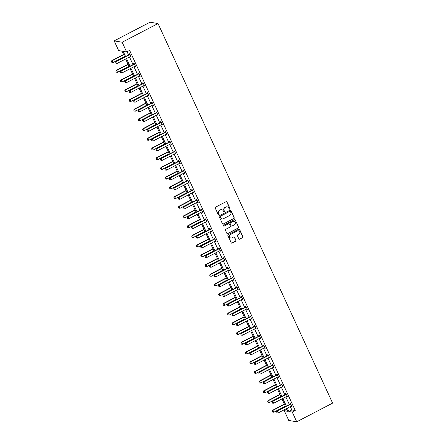 <?xml version="1.0" encoding="UTF-8"?>
<svg xmlns="http://www.w3.org/2000/svg" width="444" height="444" viewBox="0 0 444 444"><rect width="100%" height="100%" fill="white"/><g stroke="black" fill="none" stroke-linecap="round" stroke-linejoin="round"><path stroke-width="0.67" d="M229.748 209.096A0.477 0.455 99.6 0 0 229.964 208.452L226.978 201.959A0.683 0.649 99.6 0 0 226.113 201.654L215.551 207.154A0.683 0.649 99.6 0 0 215.246 208.075L218.232 214.563A0.477 0.455 99.6 0 0 218.837 214.779A0.477 0.455 99.6 0 0 219.053 214.136L218.664 213.298A2.187 2.081 99.6 0 1 219.641 210.362L220.524 209.907A2.187 2.081 99.6 0 1 223.299 210.883L223.687 211.721A0.477 0.455 99.6 0 0 224.292 211.938A0.477 0.455 99.6 0 0 224.509 211.294L224.12 210.456A2.187 2.081 99.6 0 1 225.097 207.52L225.979 207.065A2.187 2.081 99.6 0 1 228.754 208.042L229.143 208.88A0.477 0.455 99.6 0 0 229.748 209.096M229.37 209.107A0.477 0.455 99.6 0 0 229.748 208.414L226.762 201.926A0.683 0.649 99.6 0 0 226.396 201.582M218.454 214.791A0.477 0.455 99.6 0 0 218.837 214.102L218.664 213.298M223.909 211.949A0.477 0.455 99.6 0 0 224.292 211.261L224.12 210.456M238.822 238.855A0.683 0.649 99.6 0 0 239.688 239.161L242.652 237.618A0.683 0.649 99.6 0 0 242.957 236.696L239.638 229.487A0.683 0.649 99.6 0 0 238.772 229.182L228.21 234.687A0.683 0.649 99.6 0 0 227.905 235.603L231.224 242.813A0.683 0.649 99.6 0 0 232.09 243.118L235.67 241.253A0.683 0.649 99.6 0 0 235.975 240.337L234.554 237.251A0.683 0.649 99.6 0 0 233.688 236.946L231.912 237.867A1.832 1.737 99.6 0 1 229.437 236.513A1.832 1.737 99.6 0 1 230.408 234.599L237.362 230.98A1.832 1.737 99.6 0 1 239.838 232.334A1.832 1.737 99.6 0 1 238.866 234.249L237.707 234.854A0.683 0.649 99.6 0 0 237.401 235.77L238.822 238.855M290.304 406.615L291.841 409.951L295.26 410.534L292.269 412.088L296.736 421.8L332.6 403.119L158.025 23.549L150.039 22.2L114.175 40.881L118.642 50.594L122.061 51.177L124.697 56.915M295.26 410.534L129.615 50.388L126.623 51.948L122.156 42.236L158.025 23.549M233.91 218.609A0.683 0.649 99.6 0 0 234.216 217.693L230.897 210.484A0.683 0.649 99.6 0 0 230.031 210.179L219.469 215.679A0.683 0.649 99.6 0 0 219.164 216.6L222.483 223.809A0.683 0.649 99.6 0 0 223.349 224.115L233.694 218.576A0.683 0.649 99.6 0 0 233.999 217.66L230.68 210.445A0.683 0.649 99.6 0 0 230.314 210.106M235.27 219.985L238.583 227.195A0.683 0.649 99.6 0 1 238.278 228.116L227.717 233.616A0.683 0.649 99.6 0 1 226.851 233.311L225.43 230.225A0.683 0.649 99.6 0 1 225.735 229.309L230.02 227.078A0.683 0.649 99.6 0 0 230.325 226.157L229.387 224.115A0.683 0.649 99.6 0 0 228.516 223.809L224.059 226.129A0.477 0.455 99.6 0 1 223.41 225.774A0.477 0.455 99.6 0 1 223.665 225.275L234.399 219.68A0.683 0.649 99.6 0 1 235.27 219.985L238.583 227.195M296.736 421.8L288.755 420.451L284.288 410.739L287.706 411.316L286.463 408.619M286.83 409.412L284.288 410.739M287.318 408.175L288.85 411.51L292.269 412.088M126.623 51.948L123.204 51.365L125.552 56.471M126.507 58.553L130.02 66.184M130.974 68.265L134.482 75.891M135.442 77.978L138.95 85.603M139.91 87.69L143.418 95.316M144.378 97.403L147.885 105.028M148.845 107.109L152.353 114.741M153.308 116.822L156.821 124.453M157.775 126.534L161.283 134.16M162.243 136.247L165.751 143.873M166.711 145.959L170.219 153.585M171.179 155.672L174.686 163.298M175.646 165.384L179.154 173.01M180.114 175.091L183.622 182.723M184.576 184.804L188.09 192.435M189.044 194.516L192.552 202.142M193.512 204.229L197.019 211.855M197.98 213.941L201.487 221.567M202.447 223.654L205.955 231.28M206.915 233.366L210.423 240.992M211.377 243.073L214.89 250.705M215.845 252.786L219.353 260.417M220.313 262.498L223.82 270.124M224.781 272.211L228.288 279.837M229.248 281.923L232.756 289.549M233.716 291.636L237.224 299.262M238.178 301.343L241.691 308.974M242.646 311.055L246.154 318.687M247.114 320.768L250.621 328.399M251.582 330.48L255.089 338.106M256.049 340.193L259.557 347.819M260.517 349.905L264.025 357.531M264.985 359.618L268.492 367.244M269.447 369.325L272.96 376.956M273.915 379.037L277.422 386.669M278.382 388.75L281.89 396.381M282.85 398.462L286.358 406.088M122.156 42.236L114.175 40.881M285.509 406.532L282.001 398.906M281.041 396.819L277.533 389.194M276.573 387.113L273.066 379.481M272.105 377.4L268.598 369.769M267.638 367.688L264.13 360.056M263.175 357.975L259.662 350.349M258.708 348.263L255.2 340.637M254.24 338.55L250.732 330.924M249.772 328.838L246.265 321.212M245.304 319.131L241.797 311.499M240.837 309.418L237.329 301.787M236.369 299.706L232.861 292.074M231.907 289.993L228.394 282.367M227.439 280.281L223.931 272.655M222.971 270.568L219.464 262.942M218.504 260.856L214.996 253.23M214.036 251.149L210.528 243.517M209.568 241.436L206.06 233.805M205.106 231.724L201.593 224.098M200.638 222.011L197.13 214.385M196.17 212.299L192.663 204.673M191.703 202.586L188.195 194.96M187.235 192.874L183.727 185.248M182.767 183.167L179.259 175.535M178.305 173.454L174.792 165.823M173.837 163.742L170.329 156.116M169.369 154.029L165.862 146.403M164.902 144.317L161.394 136.691M160.434 134.604L156.926 126.978M155.966 124.892L152.459 117.266M151.498 115.185L147.991 107.553M147.036 105.472L143.523 97.841M142.568 95.76L139.061 88.134M138.101 86.047L134.593 78.422M133.633 76.335L130.125 68.709M129.165 66.622L125.658 58.997M291.841 409.951L288.85 411.51M127.067 51.715L128.538 54.912M129.498 56.999L133.006 64.624M133.966 66.705L137.474 74.337M138.434 76.418L141.941 84.049M142.896 86.13L146.409 93.762M147.364 95.843L150.871 103.469M151.831 105.555L155.339 113.181M156.299 115.268L159.807 122.894M160.767 124.98L164.274 132.606M165.235 134.687L168.742 142.319M169.702 144.4L173.21 152.031M174.165 154.112L177.672 161.744M178.632 163.825L182.14 171.451M183.1 173.537L186.608 181.163M187.568 183.25L191.075 190.876M192.036 192.962L195.543 200.588M196.503 202.669L200.011 210.301M200.966 212.382L204.479 220.013M205.433 222.094L208.941 229.72M209.901 231.807L213.409 239.433M214.369 241.519L217.876 249.145M218.837 251.232L222.344 258.858M223.304 260.944L226.812 268.57M227.766 270.651L231.28 278.283M232.234 280.364L235.742 287.995M236.702 290.076L240.21 297.702M241.17 299.789L244.677 307.415M245.637 309.501L249.145 317.127M250.105 319.214L253.613 326.84M254.573 328.926L258.081 336.552M259.035 338.633L262.548 346.264M263.503 348.346L267.011 355.977M267.971 358.058L271.478 365.684M272.438 367.771L275.946 375.396M276.906 377.483L280.414 385.109M281.374 387.196L284.882 394.821M285.836 396.903L289.349 404.534M290.304 403.968L290.021 403.357L290.559 403.452L291.991 406.565L291.286 406.105M285.836 394.255L285.553 393.645L286.091 393.739L287.523 396.853L286.818 396.398M281.368 384.548L281.085 383.932L281.624 384.027L283.056 387.14L282.351 386.685M276.901 374.836L276.618 374.225L277.161 374.314L278.593 377.428L277.883 376.973M272.433 365.123L272.155 364.513L272.694 364.602L274.126 367.715L273.415 367.26M267.965 355.411L267.688 354.8L268.226 354.889L269.658 358.003L268.953 357.548M263.503 345.698L263.22 345.088L263.758 345.182L265.19 348.29L264.485 347.835M259.035 335.986L258.752 335.375L259.29 335.47L260.722 338.583L260.018 338.123M254.567 326.273L254.284 325.663L254.823 325.757L256.255 328.871L255.55 328.416M250.1 316.566L249.817 315.956L250.361 316.045L251.792 319.158L251.082 318.703M245.632 306.854L245.354 306.243L245.893 306.332L247.325 309.446L246.614 308.991M241.164 297.141L240.887 296.531L241.425 296.62L242.857 299.733L242.147 299.278M236.696 287.429L236.419 286.818L236.957 286.907L238.389 290.021L237.684 289.566M232.234 277.716L231.951 277.106L232.49 277.2L233.921 280.308L233.217 279.853M227.766 268.004L227.483 267.393L228.022 267.488L229.454 270.601L228.749 270.141M223.299 258.291L223.016 257.681L223.56 257.775L224.986 260.889L224.281 260.434M218.831 248.585L218.548 247.974L219.092 248.063L220.524 251.176L219.813 250.721M214.363 238.872L214.086 238.262L214.624 238.35L216.056 241.464L215.346 241.009M209.895 229.16L209.618 228.549L210.156 228.638L211.588 231.751L210.883 231.296M205.433 219.447L205.15 218.837L205.689 218.925L207.12 222.039L206.416 221.584M200.966 209.734L200.682 209.124L201.221 209.218L202.653 212.326L201.948 211.871M196.498 200.022L196.215 199.412L196.753 199.506L198.185 202.619L197.48 202.159M192.03 190.31L191.747 189.699L192.291 189.793L193.723 192.907L193.012 192.452M187.562 180.603L187.285 179.992L187.823 180.081L189.255 183.194L188.545 182.739M183.095 170.89L182.817 170.28L183.355 170.368L184.787 173.482L184.077 173.027M178.632 161.178L178.349 160.567L178.888 160.656L180.32 163.769L179.615 163.314M174.165 151.465L173.882 150.855L174.42 150.943L175.852 154.057L175.147 153.602M169.697 141.753L169.414 141.142L169.952 141.236L171.384 144.344L170.679 143.889M165.229 132.04L164.946 131.43L165.49 131.524L166.922 134.637L166.211 134.182M160.761 122.333L160.478 121.717L161.022 121.811L162.454 124.925L161.744 124.47M156.294 112.621L156.016 112.01L156.554 112.099L157.986 115.212L157.276 114.757M151.826 102.908L151.548 102.298L152.087 102.386L153.519 105.5L152.814 105.045M147.364 93.196L147.081 92.585L147.619 92.674L149.051 95.787L148.346 95.332M142.896 83.483L142.613 82.873L143.151 82.961L144.583 86.075L143.878 85.62M138.428 73.771L138.145 73.16L138.683 73.254L140.115 76.362L139.41 75.907M133.96 64.058L133.677 63.448L134.221 63.542L135.653 66.656L134.943 66.2M129.493 54.351L129.215 53.735L129.753 53.829L131.185 56.943L130.475 56.488M130.647 56.849L131.047 56.643M135.109 66.561L135.514 66.35M139.577 76.274L139.982 76.063M144.045 85.986L144.444 85.775M148.512 95.699L148.912 95.488M152.98 105.411L153.38 105.2M157.448 115.118L157.848 114.913M161.91 124.831L162.315 124.625M166.378 134.543L166.783 134.332M170.846 144.256L171.245 144.045M175.313 153.968L175.713 153.757M179.781 163.681L180.181 163.47M184.249 173.393L184.649 173.182M188.717 183.1L189.116 182.895M193.179 192.813L193.584 192.607M197.647 202.525L198.052 202.314M202.114 212.238L202.514 212.027M206.582 221.95L206.982 221.739M211.05 231.663L211.449 231.452M215.518 241.375L215.917 241.164M219.98 251.082L220.385 250.877M224.448 260.795L224.853 260.589M228.915 270.507L229.315 270.296M233.383 280.22L233.783 280.009M237.851 289.932L238.25 289.721M242.319 299.644L242.718 299.434M246.781 309.357L247.186 309.146M251.249 319.064L251.654 318.859M255.716 328.776L256.116 328.571M260.184 338.489L260.584 338.278M264.652 348.201L265.051 347.991M269.12 357.914L269.519 357.703M273.587 367.626L273.987 367.416M278.049 377.333L278.455 377.128M282.517 387.046L282.922 386.841M286.985 396.758L287.385 396.553M291.453 406.471L291.852 406.26M227.134 206.843A2.187 2.081 99.6 0 0 225.763 207.026L225.979 207.065M223.904 210.417A2.187 2.081 99.6 0 1 224.886 207.487L225.763 207.026M221.678 209.685A2.187 2.081 99.6 0 0 220.307 209.868L220.524 209.907M218.448 213.259A2.187 2.081 99.6 0 1 219.425 210.328L220.307 209.868M222.849 224.148A0.683 0.649 99.6 0 0 223.132 224.076L233.694 218.576M230.386 211.583A0.477 0.455 99.6 0 0 229.781 211.372L220.507 216.2A0.477 0.455 99.6 0 0 220.296 216.844L220.701 217.727A2.187 2.081 99.6 0 0 223.476 218.703L229.814 215.401A2.187 2.081 99.6 0 0 230.791 212.471L230.386 211.583M229.948 211.322A0.477 0.455 99.6 0 0 229.565 211.333L229.781 211.372M222.105 218.886A2.187 2.081 99.6 0 1 220.485 217.693L220.08 216.805A0.477 0.455 99.6 0 1 220.291 216.161L229.565 211.333M227.217 233.649A0.683 0.649 99.6 0 0 227.506 233.577L238.062 228.077A0.683 0.649 99.6 0 0 238.367 227.162M228.804 223.737A0.683 0.649 99.6 0 0 228.299 223.77L224.059 226.129M234.465 224.758A1.832 1.737 99.6 0 0 234.016 221.323A1.832 1.737 99.6 0 0 232.961 221.489L230.514 222.766A0.683 0.649 99.6 0 0 230.208 223.682L231.146 225.73A0.683 0.649 99.6 0 0 232.018 226.035L234.465 224.758M233.91 221.306A1.832 1.737 99.6 0 0 232.745 221.456L232.961 221.489M231.513 226.074A0.683 0.649 99.6 0 1 230.93 225.696L229.992 223.648A0.683 0.649 99.6 0 1 230.297 222.733L232.745 221.456M235.054 219.952A0.683 0.649 99.6 0 0 234.687 219.608M238.311 230.791A1.832 1.737 99.6 0 0 237.146 230.941L237.362 230.98M230.747 238.017A1.832 1.737 99.6 0 1 230.192 234.565L237.146 230.941M231.59 243.151A0.683 0.649 99.6 0 0 231.873 243.079L235.453 241.214A0.683 0.649 99.6 0 0 235.758 240.298L234.338 237.213A0.683 0.649 99.6 0 0 233.971 236.874M239.188 239.194A0.683 0.649 99.6 0 0 239.471 239.122L242.435 237.579A0.683 0.649 99.6 0 0 242.74 236.663L239.421 229.454A0.683 0.649 99.6 0 0 239.055 229.11M123.593 54.512L111.799 60.656L112.188 60.723L113.042 62.587L124.553 56.593M111.4 61.555L111.894 62.499L111.4 61.555L111.799 60.656M123.693 54.729L112.188 60.723L111.461 61.566M113.042 62.587L111.894 62.499M115.779 62.293L116.206 63.231L115.779 62.293L116.5 61.45L116.112 61.383L129.265 54.534A0.699 0.66 99.6 0 0 129.432 54.412L129.837 54.007M130.919 56.366L130.708 56.405A0.699 0.66 99.6 0 0 130.514 56.466L117.36 63.32L116.5 61.45L129.654 54.601A0.699 0.66 99.6 0 0 129.82 54.479L129.975 54.318M116.206 63.231L117.36 63.32M116.112 61.383L115.712 62.282M128.061 64.219L116.267 70.368L116.655 70.435L117.51 72.3L129.021 66.306M115.862 71.268L116.356 72.211L115.862 71.268L116.267 70.368M128.161 64.436L116.655 70.435L115.928 71.279M117.51 72.3L116.356 72.211M132.528 73.932L120.729 80.081L121.118 80.142L121.978 82.012L133.489 76.018M120.33 80.98L120.824 81.924L120.33 80.98L120.729 80.081M132.628 74.148L121.118 80.142L120.396 80.991M121.978 82.012L120.824 81.924M120.246 72.006L120.674 72.944L120.246 72.006L120.968 71.162L120.579 71.096L133.733 64.247A0.699 0.66 99.6 0 0 133.899 64.125L134.299 63.72M135.387 66.078L135.17 66.117A0.699 0.66 99.6 0 0 134.976 66.178L121.828 73.032L120.968 71.162L134.121 64.313A0.699 0.66 99.6 0 0 134.288 64.191L134.443 64.03M120.674 72.944L121.828 73.032M120.579 71.096L120.18 71.995M124.714 81.718L125.141 82.651L124.714 81.718L125.436 80.875L125.047 80.808L138.195 73.959A0.699 0.66 99.6 0 0 138.367 73.837L138.767 73.432M139.854 75.791L139.638 75.824A0.699 0.66 99.6 0 0 139.444 75.891L126.296 82.745L125.436 80.875L138.584 74.026A0.699 0.66 99.6 0 0 138.756 73.898L138.911 73.743M125.141 82.651L126.296 82.745M125.047 80.808L124.647 81.707M136.996 83.644L125.197 89.788L125.585 89.855L126.446 91.725L137.956 85.731M124.797 90.687L125.291 91.636L124.797 90.687L125.197 89.788M137.096 83.861L125.585 89.855L124.864 90.698M126.446 91.725L125.291 91.636M129.176 91.431L129.609 92.363L129.176 91.431L129.903 90.587L129.515 90.52L142.663 83.672A0.699 0.66 99.6 0 0 142.835 83.544L143.234 83.139M144.322 85.503L144.106 85.537A0.699 0.66 99.6 0 0 143.912 85.603L130.764 92.452L129.903 90.587L143.051 83.738A0.699 0.66 99.6 0 0 143.223 83.611L143.379 83.455M129.609 92.363L130.764 92.452M129.515 90.52L129.115 91.42M141.464 93.357L129.665 99.5L130.053 99.567L130.913 101.437L142.419 95.438M129.265 100.4L129.759 101.349L129.265 100.4L129.665 99.5M141.564 93.573L130.053 99.567L129.332 100.411M130.913 101.437L129.759 101.349M133.644 101.143L134.077 102.076L133.644 101.143L134.371 100.3L133.983 100.233L147.131 93.384A0.699 0.66 99.6 0 0 147.297 93.257L147.702 92.852M148.79 95.216L148.573 95.249A0.699 0.66 99.6 0 0 148.379 95.316L135.226 102.164L134.371 100.3L147.519 93.445A0.699 0.66 99.6 0 0 147.686 93.323L147.846 93.168M134.077 102.076L135.226 102.164M133.983 100.233L133.583 101.132M145.926 103.069L134.132 109.213L134.521 109.28L135.381 111.15L146.886 105.15M133.733 110.112L134.227 111.056L133.733 110.112L134.132 109.213M146.026 103.285L134.521 109.28L133.794 110.123M135.381 111.15L134.227 111.056M138.112 110.856L138.539 111.788L138.112 110.856L138.839 110.012L138.45 109.946L151.598 103.091A0.699 0.66 99.6 0 0 151.765 102.969L152.17 102.564M153.252 104.928L153.041 104.962A0.699 0.66 99.6 0 0 152.847 105.028L139.694 111.877L138.839 110.012L151.987 103.158A0.699 0.66 99.6 0 0 152.153 103.036L152.314 102.875M138.539 111.788L139.694 111.877M138.45 109.946L138.045 110.845M150.394 112.782L138.6 118.925L138.989 118.992L139.849 120.857L151.354 114.863M138.201 119.825L138.695 120.768L138.201 119.825L138.6 118.925M150.494 112.998L138.989 118.992L138.262 119.836M139.849 120.857L138.695 120.768M142.579 120.568L143.007 121.501L142.579 120.568L143.301 119.719L142.913 119.658L156.066 112.804A0.699 0.66 99.6 0 0 156.233 112.682L156.638 112.277M157.72 114.635L157.509 114.674A0.699 0.66 99.6 0 0 157.315 114.741L144.161 121.589L143.301 119.719L156.454 112.87A0.699 0.66 99.6 0 0 156.621 112.748L156.776 112.587M143.007 121.501L144.161 121.589M142.913 119.658L142.513 120.557M154.862 122.494L143.068 128.638L143.456 128.705L144.311 130.569L155.822 124.575M142.663 129.537L143.157 130.481L142.663 129.537L143.068 128.638M154.962 122.711L143.456 128.705L142.729 129.548M144.311 130.569L143.157 130.481M147.047 130.275L147.475 131.213L147.047 130.275L147.769 129.432L147.38 129.365L160.534 122.516A0.699 0.66 99.6 0 0 160.7 122.394L161.1 121.989M162.188 124.348L161.977 124.387A0.699 0.66 99.6 0 0 161.777 124.448L148.629 131.302L147.769 129.432L160.922 122.583A0.699 0.66 99.6 0 0 161.089 122.461L161.244 122.3M147.475 131.213L148.629 131.302M147.38 129.365L146.981 130.264M159.329 132.201L147.53 138.35L147.919 138.417L148.779 140.282L160.29 134.288M147.131 139.25L147.624 140.193L147.131 139.25L147.53 138.35M159.429 132.417L147.919 138.417L147.197 139.261M148.779 140.282L147.624 140.193M151.515 139.988L151.942 140.926L151.515 139.988L152.237 139.144L151.848 139.077L165.002 132.229A0.699 0.66 99.6 0 0 165.168 132.107L165.568 131.702M166.655 134.06L166.439 134.099A0.699 0.66 99.6 0 0 166.245 134.16L153.097 141.014L152.237 139.144L165.39 132.295A0.699 0.66 99.6 0 0 165.557 132.168L165.712 132.012M151.942 140.926L153.097 141.014M151.848 139.077L151.448 139.977M163.797 141.913L151.998 148.063L152.386 148.124L153.247 149.994L164.757 144M151.598 148.962L152.092 149.906L151.598 148.962L151.998 148.063M163.897 142.13L152.386 148.124L151.665 148.973M153.247 149.994L152.092 149.906M168.265 151.626L156.466 157.77L156.854 157.836L157.714 159.707L169.22 153.713M156.066 158.669L156.56 159.618L156.066 158.669L156.466 157.77M168.365 151.842L156.854 157.836L156.133 158.68M157.714 159.707L156.56 159.618M172.733 161.339L160.933 167.482L161.322 167.549L162.182 169.419L173.687 163.42M160.534 168.381L161.028 169.331L160.534 168.381L160.933 167.482M172.827 161.555L161.322 167.549L160.595 168.393M162.182 169.419L161.028 169.331M177.195 171.051L165.401 177.195L165.79 177.261L166.65 179.126L178.155 173.132M165.002 178.094L165.495 179.037L165.002 178.094L165.401 177.195M177.295 171.267L165.79 177.261L165.063 178.105M166.65 179.126L165.495 179.037M181.663 180.764L169.869 186.907L170.257 186.974L171.112 188.839L182.623 182.845M169.464 187.806L169.963 188.75L169.464 187.806L169.869 186.907M181.763 180.98L170.257 186.974L169.53 187.818M171.112 188.839L169.963 188.75M186.13 190.476L174.331 196.62L174.72 196.686L175.58 198.551L187.091 192.557M173.931 197.519L174.425 198.462L173.931 197.519L174.331 196.62M186.23 190.687L174.72 196.686L173.998 197.53M175.58 198.551L174.425 198.462M190.598 200.183L178.799 206.332L179.187 206.399L180.048 208.264L191.558 202.27M178.399 207.231L178.893 208.175L178.399 207.231L178.799 206.332M190.698 200.399L179.187 206.399L178.466 207.243M180.048 208.264L178.893 208.175M195.066 209.895L183.267 216.045L183.655 216.106L184.515 217.976L196.02 211.982M182.867 216.944L183.361 217.887L182.867 216.944L183.267 216.045M195.166 210.112L183.655 216.106L182.934 216.955M184.515 217.976L183.361 217.887M199.534 219.608L187.734 225.752L188.123 225.818L188.983 227.689L200.488 221.695M187.335 226.651L187.829 227.6L187.335 226.651L187.734 225.752M199.633 219.824L188.123 225.818L187.401 226.662M188.983 227.689L187.829 227.6M203.996 229.32L192.202 235.464L192.591 235.531L193.451 237.401L204.956 231.402M191.802 236.363L192.296 237.312L191.802 236.363L192.202 235.464M204.096 229.537L192.591 235.531L191.864 236.375M193.451 237.401L192.296 237.312M155.977 149.7L156.41 150.633L155.977 149.7L156.704 148.857L156.316 148.79L169.464 141.941A0.699 0.66 99.6 0 0 169.636 141.819L170.035 141.414M171.123 143.773L170.907 143.806A0.699 0.66 99.6 0 0 170.712 143.873L157.565 150.727L156.704 148.857L169.852 142.008A0.699 0.66 99.6 0 0 170.024 141.88L170.18 141.725M156.41 150.633L157.565 150.727M156.316 148.79L155.916 149.689M160.445 159.413L160.878 160.345L160.445 159.413L161.172 158.569L160.784 158.502L173.931 151.654A0.699 0.66 99.6 0 0 174.098 151.526L174.503 151.121M175.591 153.485L175.374 153.519A0.699 0.66 99.6 0 0 175.18 153.585L162.032 160.434L161.172 158.569L174.32 151.715A0.699 0.66 99.6 0 0 174.486 151.593L174.647 151.437M160.878 160.345L162.032 160.434M160.784 158.502L160.384 159.402M164.913 169.125L165.346 170.058L164.913 169.125L165.64 168.282L165.251 168.215L178.399 161.361A0.699 0.66 99.6 0 0 178.566 161.239L178.971 160.833M180.053 163.198L179.842 163.231A0.699 0.66 99.6 0 0 179.648 163.298L166.494 170.146L165.64 168.282L178.788 161.427A0.699 0.66 99.6 0 0 178.954 161.305L179.115 161.15M165.346 170.058L166.494 170.146M165.251 168.215L164.846 169.114M169.38 178.838L169.808 179.77L169.38 178.838L170.102 177.994L169.713 177.927L182.867 171.073A0.699 0.66 99.6 0 0 183.033 170.951L183.439 170.546M184.521 172.91L184.31 172.944A0.699 0.66 99.6 0 0 184.116 173.01L170.962 179.859L170.102 177.994L183.255 171.14A0.699 0.66 99.6 0 0 183.422 171.018L183.577 170.857M169.808 179.77L170.962 179.859M169.713 177.927L169.314 178.827M173.848 188.55L174.276 189.483L173.848 188.55L174.57 187.701L174.181 187.64L187.335 180.786A0.699 0.66 99.6 0 0 187.501 180.664L187.901 180.258M188.989 182.617L188.778 182.656A0.699 0.66 99.6 0 0 188.583 182.723L175.43 189.571L174.57 187.701L187.723 180.852A0.699 0.66 99.6 0 0 187.89 180.73L188.045 180.569M174.276 189.483L175.43 189.571M174.181 187.64L173.782 188.539M178.316 198.257L178.743 199.195L178.316 198.257L179.037 197.413L178.649 197.347L191.802 190.498A0.699 0.66 99.6 0 0 191.969 190.376L192.369 189.971M193.456 192.33L193.24 192.369A0.699 0.66 99.6 0 0 193.046 192.43L179.898 199.284L179.037 197.413L192.191 190.565A0.699 0.66 99.6 0 0 192.357 190.443L192.513 190.282M178.743 199.195L179.898 199.284M178.649 197.347L178.249 198.246M182.778 207.97L183.211 208.908L182.778 207.97L183.505 207.126L183.117 207.059L196.265 200.211A0.699 0.66 99.6 0 0 196.437 200.089L196.836 199.683M197.924 202.042L197.708 202.081A0.699 0.66 99.6 0 0 197.513 202.142L184.365 208.996L183.505 207.126L196.653 200.277A0.699 0.66 99.6 0 0 196.825 200.15L196.981 199.994M183.211 208.908L184.365 208.996M183.117 207.059L182.717 207.959M187.246 217.682L187.679 218.614L187.246 217.682L187.973 216.839L187.584 216.772L200.732 209.923A0.699 0.66 99.6 0 0 200.899 209.796L201.304 209.396M202.392 211.755L202.175 211.788A0.699 0.66 99.6 0 0 201.981 211.855L188.833 218.703L187.973 216.839L201.121 209.99A0.699 0.66 99.6 0 0 201.287 209.862L201.448 209.707M187.679 218.614L188.833 218.703M187.584 216.772L187.185 217.671M191.714 227.395L192.147 228.327L191.714 227.395L192.441 226.551L192.052 226.484L205.2 219.636A0.699 0.66 99.6 0 0 205.367 219.508L205.772 219.103M206.86 221.467L206.643 221.501A0.699 0.66 99.6 0 0 206.449 221.567L193.295 228.416L192.441 226.551L205.589 219.697A0.699 0.66 99.6 0 0 205.755 219.575L205.916 219.419M192.147 228.327L193.295 228.416M192.052 226.484L191.653 227.384M196.181 237.107L196.609 238.04L196.181 237.107L196.903 236.264L196.52 236.197L209.668 229.343A0.699 0.66 99.6 0 0 209.834 229.221L210.24 228.815M211.322 231.18L211.111 231.213A0.699 0.66 99.6 0 0 210.917 231.28L197.763 238.128L196.903 236.264L210.056 229.409A0.699 0.66 99.6 0 0 210.223 229.287L210.384 229.132M196.609 238.04L197.763 238.128M196.52 236.197L196.115 237.096M208.464 239.033L196.67 245.177L197.058 245.243L197.913 247.108L209.424 241.114M196.27 246.076L196.764 247.019L196.27 246.076L196.67 245.177M208.563 239.249L197.058 245.243L196.331 246.087M197.913 247.108L196.764 247.019M200.649 246.82L201.077 247.752L200.649 246.82L201.371 245.976L200.982 245.909L214.136 239.055A0.699 0.66 99.6 0 0 214.302 238.933L214.707 238.528M215.79 240.892L215.579 240.926A0.699 0.66 99.6 0 0 215.384 240.992L202.231 247.841L201.371 245.976L214.524 239.122A0.699 0.66 99.6 0 0 214.691 239L214.846 238.839M201.077 247.752L202.231 247.841M200.982 245.909L200.583 246.809M212.931 248.745L201.138 254.889L201.526 254.956L202.381 256.821L213.891 250.827M200.732 255.788L201.226 256.732L200.732 255.788L201.138 254.889M213.031 248.962L201.526 254.956L200.799 255.8M202.381 256.821L201.226 256.732M205.117 256.532L205.544 257.464L205.117 256.532L205.838 255.683L205.45 255.622L218.603 248.768A0.699 0.66 99.6 0 0 218.77 248.646L219.169 248.24M220.257 250.599L220.041 250.638A0.699 0.66 99.6 0 0 219.847 250.705L206.699 257.553L205.838 255.683L218.992 248.834A0.699 0.66 99.6 0 0 219.158 248.712L219.314 248.551M205.544 257.464L206.699 257.553M205.45 255.622L205.05 256.521M217.399 258.458L205.6 264.602L205.988 264.668L206.849 266.533L218.359 260.539M205.2 265.501L205.694 266.444L205.2 265.501L205.6 264.602M217.499 258.669L205.988 264.668L205.267 265.512M206.849 266.533L205.694 266.444M209.585 266.239L210.012 267.177L209.585 266.239L210.306 265.395L209.918 265.329L223.066 258.48A0.699 0.66 99.6 0 0 223.238 258.358L223.637 257.953M224.725 260.312L224.509 260.351A0.699 0.66 99.6 0 0 224.314 260.412L211.166 267.266L210.306 265.395L223.454 258.547A0.699 0.66 99.6 0 0 223.626 258.425L223.782 258.264M210.012 267.177L211.166 267.266M209.918 265.329L209.518 266.228M221.867 268.165L210.068 274.314L210.456 274.381L211.316 276.246L222.827 270.252M209.668 275.213L210.162 276.157L209.668 275.213L210.068 274.314M221.967 268.381L210.456 274.381L209.734 275.225M211.316 276.246L210.162 276.157M214.047 275.952L214.48 276.884L214.047 275.952L214.774 275.108L214.385 275.041L227.533 268.193A0.699 0.66 99.6 0 0 227.705 268.071L228.105 267.665M229.193 270.024L228.976 270.063A0.699 0.66 99.6 0 0 228.782 270.124L215.634 276.978L214.774 275.108L227.922 268.259A0.699 0.66 99.6 0 0 228.094 268.132L228.249 267.976M214.48 276.884L215.634 276.978M214.385 275.041L213.986 275.94M226.335 277.877L214.535 284.027L214.924 284.088L215.784 285.958L227.289 279.964M214.136 284.926L214.63 285.869L214.136 284.926L214.535 284.027M226.434 278.094L214.924 284.088L214.202 284.937M215.784 285.958L214.63 285.869M218.515 285.664L218.948 286.596L218.515 285.664L219.242 284.82L218.853 284.754L232.001 277.905A0.699 0.66 99.6 0 0 232.168 277.778L232.573 277.378M233.661 279.737L233.444 279.77A0.699 0.66 99.6 0 0 233.25 279.837L220.096 286.685L219.242 284.82L232.39 277.972A0.699 0.66 99.6 0 0 232.556 277.844L232.717 277.689M218.948 286.596L220.096 286.685M218.853 284.754L218.454 285.653M230.802 287.59L219.003 293.734L219.392 293.8L220.252 295.671L231.757 289.677M218.603 294.633L219.097 295.582L218.603 294.633L219.003 293.734M230.897 287.806L219.392 293.8L218.664 294.644M220.252 295.671L219.097 295.582M222.982 295.377L223.41 296.309L222.982 295.377L223.709 294.533L223.321 294.466L236.469 287.618A0.699 0.66 99.6 0 0 236.635 287.49L237.041 287.085M238.123 289.449L237.912 289.482A0.699 0.66 99.6 0 0 237.718 289.549L224.564 296.398L223.709 294.533L236.857 287.679A0.699 0.66 99.6 0 0 237.024 287.557L237.185 287.401M223.41 296.309L224.564 296.398M223.321 294.466L222.916 295.365M235.264 297.302L223.471 303.446L223.859 303.513L224.72 305.383L236.225 299.384M223.071 304.345L223.565 305.289L223.071 304.345L223.471 303.446M235.364 297.519L223.859 303.513L223.132 304.356M224.72 305.383L223.565 305.289M227.45 305.089L227.877 306.021L227.45 305.089L228.172 304.245L227.783 304.179L240.937 297.325A0.699 0.66 99.6 0 0 241.103 297.203L241.508 296.797M242.591 299.162L242.38 299.195A0.699 0.66 99.6 0 0 242.185 299.262L229.032 306.11L228.172 304.245L241.325 297.391A0.699 0.66 99.6 0 0 241.492 297.269L241.647 297.108M227.877 306.021L229.032 306.11M227.783 304.179L227.384 305.078M239.732 307.015L227.939 313.159L228.327 313.225L229.182 315.09L240.692 309.096M227.533 314.058L228.033 315.001L227.533 314.058L227.939 313.159M239.832 307.231L228.327 313.225L227.6 314.069M229.182 315.09L228.033 315.001M244.2 316.727L232.401 322.871L232.789 322.938L233.649 324.803L245.16 318.809M232.001 323.77L232.495 324.714L232.001 323.77L232.401 322.871M244.3 316.944L232.789 322.938L232.068 323.781M233.649 324.803L232.495 324.714M248.668 326.434L236.868 332.584L237.257 332.65L238.117 334.515L249.628 328.521M236.469 333.483L236.963 334.426L236.469 333.483L236.868 332.584M248.768 326.651L237.257 332.65L236.535 333.494M238.117 334.515L236.963 334.426M253.136 336.147L241.336 342.296L241.725 342.363L242.585 344.228L254.09 338.234M240.937 343.195L241.431 344.139L240.937 343.195L241.336 342.296M253.235 336.363L241.725 342.363L241.003 343.206M242.585 344.228L241.431 344.139M257.603 345.859L245.804 352.009L246.192 352.07L247.053 353.94L258.558 347.946M245.404 352.908L245.898 353.851L245.404 352.908L245.804 352.009M257.698 346.076L246.192 352.07L245.465 352.913M247.053 353.94L245.898 353.851M262.065 355.572L250.272 361.716L250.66 361.782L251.52 363.653L263.026 357.659M249.872 362.615L250.366 363.564L249.872 362.615L250.272 361.716M262.165 355.788L250.66 361.782L249.933 362.626M251.52 363.653L250.366 363.564M266.533 365.284L254.739 371.428L255.128 371.495L255.983 373.365L267.493 367.366M254.34 372.327L254.834 373.271L254.34 372.327L254.739 371.428M266.633 365.501L255.128 371.495L254.401 372.338M255.983 373.365L254.834 373.271M271.001 374.997L259.207 381.141L259.59 381.207L260.45 383.072L271.961 377.078M258.802 382.04L259.296 382.983L258.802 382.04L259.207 381.141M271.101 375.213L259.59 381.207L258.869 382.051M260.45 383.072L259.296 382.983M275.469 384.709L263.669 390.853L264.058 390.92L264.918 392.785L276.429 386.791M263.27 391.752L263.764 392.696L263.27 391.752L263.669 390.853M275.569 384.926L264.058 390.92L263.336 391.763M264.918 392.785L263.764 392.696M279.936 394.416L268.137 400.566L268.526 400.632L269.386 402.497L280.891 396.503M267.738 401.465L268.232 402.408L267.738 401.465L268.137 400.566M280.036 394.633L268.526 400.632L267.804 401.476M269.386 402.497L268.232 402.408M231.918 314.802L232.345 315.734L231.918 314.802L232.639 313.958L232.251 313.891L245.404 307.037A0.699 0.66 99.6 0 0 245.571 306.915L245.97 306.51M247.058 308.874L246.847 308.907A0.699 0.66 99.6 0 0 246.648 308.974L233.5 315.823L232.639 313.958L245.793 307.104A0.699 0.66 99.6 0 0 245.959 306.982L246.115 306.821M232.345 315.734L233.5 315.823M232.251 313.891L231.851 314.79M236.386 324.514L236.813 325.446L236.386 324.514L237.107 323.665L236.719 323.604L249.872 316.75A0.699 0.66 99.6 0 0 250.039 316.628L250.438 316.222M251.526 318.581L251.31 318.62A0.699 0.66 99.6 0 0 251.115 318.687L237.967 325.535L237.107 323.665L250.261 316.816A0.699 0.66 99.6 0 0 250.427 316.694L250.583 316.533M236.813 325.446L237.967 325.535M236.719 323.604L236.319 324.503M240.848 334.221L241.281 335.159L240.848 334.221L241.575 333.377L241.186 333.311L254.334 326.462A0.699 0.66 99.6 0 0 254.506 326.34L254.906 325.935M255.994 328.294L255.777 328.332A0.699 0.66 99.6 0 0 255.583 328.394L242.435 335.248L241.575 333.377L254.723 326.529A0.699 0.66 99.6 0 0 254.895 326.407L255.05 326.246M241.281 335.159L242.435 335.248M241.186 333.311L240.787 334.21M245.316 343.934L245.748 344.866L245.316 343.934L246.043 343.09L245.654 343.023L258.802 336.175A0.699 0.66 99.6 0 0 258.969 336.053L259.374 335.647M260.462 338.006L260.245 338.039A0.699 0.66 99.6 0 0 260.051 338.106L246.903 344.96L246.043 343.09L259.191 336.241A0.699 0.66 99.6 0 0 259.357 336.114L259.518 335.958M245.748 344.866L246.903 344.96M245.654 343.023L245.255 343.922M249.783 353.646L250.216 354.578L249.783 353.646L250.51 352.802L250.122 352.736L263.27 345.887A0.699 0.66 99.6 0 0 263.436 345.759L263.841 345.36M264.929 347.719L264.713 347.752A0.699 0.66 99.6 0 0 264.519 347.819L251.365 354.667L250.51 352.802L263.658 345.954A0.699 0.66 99.6 0 0 263.825 345.826L263.986 345.671M250.216 354.578L251.365 354.667M250.122 352.736L249.717 353.635M254.251 363.359L254.678 364.291L254.251 363.359L254.973 362.515L254.584 362.448L267.738 355.6A0.699 0.66 99.6 0 0 267.904 355.472L268.309 355.067M269.391 357.431L269.181 357.464A0.699 0.66 99.6 0 0 268.986 357.531L255.833 364.38L254.973 362.515L268.126 355.661A0.699 0.66 99.6 0 0 268.293 355.539L268.454 355.383M254.678 364.291L255.833 364.38M254.584 362.448L254.184 363.347M258.719 373.071L259.146 374.003L258.719 373.071L259.44 372.227L259.052 372.161L272.205 365.307A0.699 0.66 99.6 0 0 272.372 365.184L272.777 364.779M273.859 367.144L273.648 367.177A0.699 0.66 99.6 0 0 273.454 367.244L260.301 374.092L259.44 372.227L272.594 365.373A0.699 0.66 99.6 0 0 272.76 365.251L272.916 365.09M259.146 374.003L260.301 374.092M259.052 372.161L258.652 373.06M263.187 382.784L263.614 383.716L263.187 382.784L263.908 381.934L263.52 381.873L276.673 375.019A0.699 0.66 99.6 0 0 276.84 374.897L277.239 374.492M278.327 376.856L278.111 376.889A0.699 0.66 99.6 0 0 277.916 376.956L264.768 383.805L263.908 381.934L277.062 375.086A0.699 0.66 99.6 0 0 277.228 374.964L277.383 374.803M263.614 383.716L264.768 383.805M263.52 381.873L263.12 382.772M267.654 392.49L268.082 393.428L267.654 392.49L268.376 391.647L267.987 391.586L281.135 384.732A0.699 0.66 99.6 0 0 281.307 384.609L281.707 384.204M282.795 386.563L282.578 386.602A0.699 0.66 99.6 0 0 282.384 386.663L269.236 393.517L268.376 391.647L281.524 384.798A0.699 0.66 99.6 0 0 281.696 384.676L281.851 384.515M268.082 393.428L269.236 393.517M267.987 391.586L267.588 392.485M272.117 402.203L272.549 403.141L272.117 402.203L272.844 401.359L272.455 401.293L285.603 394.444A0.699 0.66 99.6 0 0 285.775 394.322L286.175 393.917M287.262 396.276L287.046 396.314A0.699 0.66 99.6 0 0 286.852 396.375L273.704 403.23L272.844 401.359L285.991 394.511A0.699 0.66 99.6 0 0 286.158 394.389L286.319 394.228M272.549 403.141L273.704 403.23M272.455 401.293L272.055 402.192M284.404 404.129L272.605 410.278L272.993 410.339L273.854 412.21L285.359 406.216M272.205 411.177L272.699 412.121L272.205 411.177L272.605 410.278M284.504 404.345L272.993 410.339L272.272 411.188M273.854 412.21L272.699 412.121M276.584 411.915L277.017 412.848L276.584 411.915L277.311 411.072L276.923 411.005L290.071 404.157A0.699 0.66 99.6 0 0 290.237 404.034L290.642 403.629M291.73 405.988L291.514 406.021A0.699 0.66 99.6 0 0 291.32 406.088L278.166 412.942L277.311 411.072L290.459 404.223A0.699 0.66 99.6 0 0 290.626 404.096L290.787 403.94M277.017 412.848L278.166 412.942M276.923 411.005L276.523 411.904M129.82 54.479L129.432 54.412M129.654 54.601L129.265 54.534M134.288 64.191L133.899 64.125M134.121 64.313L133.733 64.247M138.756 73.898L138.367 73.837M138.584 74.026L138.195 73.959M143.223 83.611L142.835 83.544M143.051 83.738L142.663 83.672M147.686 93.323L147.297 93.257M147.519 93.445L147.131 93.384M152.153 103.036L151.765 102.969M151.987 103.158L151.598 103.091M156.621 112.748L156.233 112.682M156.454 112.87L156.066 112.804M161.089 122.461L160.7 122.394M160.922 122.583L160.534 122.516M165.557 132.168L165.168 132.107M165.39 132.295L165.002 132.229M170.024 141.88L169.636 141.819M169.852 142.008L169.464 141.941M174.486 151.593L174.098 151.526M174.32 151.715L173.931 151.654M178.954 161.305L178.566 161.239M178.788 161.427L178.399 161.361M183.422 171.018L183.033 170.951M183.255 171.14L182.867 171.073M187.89 180.73L187.501 180.664M187.723 180.852L187.335 180.786M192.357 190.443L191.969 190.376M192.191 190.565L191.802 190.498M196.825 200.15L196.437 200.089M196.653 200.277L196.265 200.211M201.287 209.862L200.899 209.796M201.121 209.99L200.732 209.923M205.755 219.575L205.367 219.508M205.589 219.697L205.2 219.636M210.223 229.287L209.834 229.221M210.056 229.409L209.668 229.343M214.691 239L214.302 238.933M214.524 239.122L214.136 239.055M219.158 248.712L218.77 248.646M218.992 248.834L218.603 248.768M223.626 258.425L223.238 258.358M223.454 258.547L223.066 258.48M228.094 268.132L227.705 268.071M227.922 268.259L227.533 268.193M232.556 277.844L232.168 277.778M232.39 277.972L232.001 277.905M237.024 287.557L236.635 287.49M236.857 287.679L236.469 287.618M241.492 297.269L241.103 297.203M241.325 297.391L240.937 297.325M245.959 306.982L245.571 306.915M245.793 307.104L245.404 307.037M250.427 316.694L250.039 316.628M250.261 316.816L249.872 316.75M254.895 326.407L254.506 326.34M254.723 326.529L254.334 326.462M259.357 336.114L258.969 336.053M259.191 336.241L258.802 336.175M263.825 345.826L263.436 345.759M263.658 345.954L263.27 345.887M268.293 355.539L267.904 355.472M268.126 355.661L267.738 355.6M272.76 365.251L272.372 365.184M272.594 365.373L272.205 365.307M277.228 374.964L276.84 374.897M277.062 375.086L276.673 375.019M281.696 384.676L281.307 384.609M281.524 384.798L281.135 384.732M286.158 394.389L285.775 394.322M285.991 394.511L285.603 394.444M290.626 404.096L290.237 404.034M290.459 404.223L290.071 404.157"/></g></svg>
